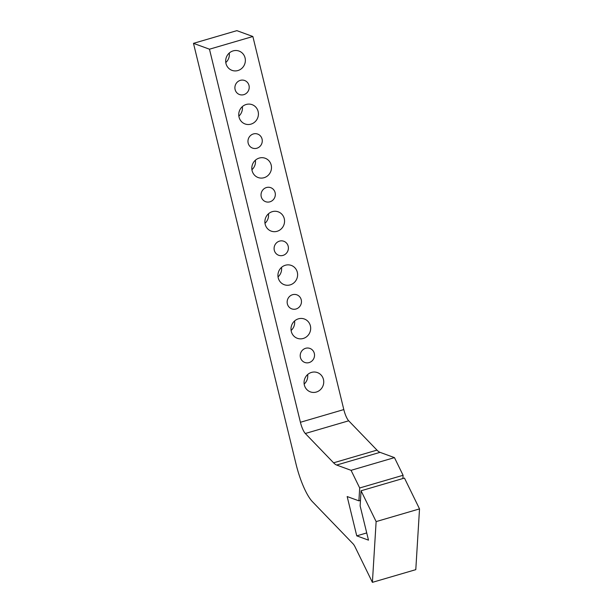 <?xml version="1.0" encoding="UTF-8"?>
<svg xmlns="http://www.w3.org/2000/svg" width="613" height="613" viewBox="0 0 613 613"><rect width="100%" height="100%" fill="white"/><g stroke="black" fill="none" stroke-linecap="round" stroke-linejoin="round"><path stroke-width="0.92" d="M419.522 508.897L376.129 521.594L361.057 490.775L404.457 478.071L419.522 508.897L415.79 569.653L372.397 582.35L355.165 547.102A11.203 2.789 -106.3 0 0 353.057 543.808L312.392 501.641A37.347 9.287 73.7 0 1 296.079 464.248L193.478 43.347L236.871 30.65L252.862 36.504L343.809 409.576L300.416 422.28A11.203 2.789 -106.3 0 0 305.312 433.498L348.705 420.802A11.203 2.789 73.7 0 1 343.809 409.576M252.862 36.504L209.47 49.201L193.478 43.347M300.416 422.28L209.47 49.201M225.975 63.507A10.268 9.785 -69.9 0 1 228.994 53.285A10.268 9.785 -69.9 0 1 239.055 51.071A10.268 9.785 -69.9 0 1 244.71 64.081A10.268 9.785 -69.9 0 1 231.99 70.357A10.268 9.785 -69.9 0 1 225.975 63.507M252.104 170.682A10.268 9.785 -69.9 0 1 255.123 160.46A10.268 9.785 -69.9 0 1 265.176 158.246A10.268 9.785 -69.9 0 1 270.839 171.249A10.268 9.785 -69.9 0 1 258.119 177.532A10.268 9.785 -69.9 0 1 252.104 170.682M265.168 224.266A10.268 9.785 -69.9 0 1 268.188 214.044A10.268 9.785 -69.9 0 1 278.241 211.83A10.268 9.785 -69.9 0 1 283.903 224.841A10.268 9.785 -69.9 0 1 271.184 231.116A10.268 9.785 -69.9 0 1 265.168 224.266M291.29 331.441A10.268 9.785 -69.9 0 1 294.309 321.22A10.268 9.785 -69.9 0 1 304.37 319.005A10.268 9.785 -69.9 0 1 310.025 332.008A10.268 9.785 -69.9 0 1 297.305 338.292A10.268 9.785 -69.9 0 1 291.29 331.441M248.173 143.128A7.471 7.118 -69.9 0 1 257.682 134.078A7.471 7.118 -69.9 0 1 261.797 143.542A7.471 7.118 -69.9 0 1 248.173 143.128M300.424 357.471A7.471 7.118 -69.9 0 1 309.94 348.429A7.471 7.118 -69.9 0 1 314.055 357.885A7.471 7.118 -69.9 0 1 300.424 357.471M287.367 303.887A7.471 7.118 -69.9 0 1 296.876 294.838A7.471 7.118 -69.9 0 1 300.991 304.301A7.471 7.118 -69.9 0 1 287.367 303.887M274.302 250.303A7.471 7.118 -69.9 0 1 283.811 241.254A7.471 7.118 -69.9 0 1 287.926 250.717A7.471 7.118 -69.9 0 1 274.302 250.303M261.238 196.712A7.471 7.118 -69.9 0 1 270.747 187.67A7.471 7.118 -69.9 0 1 274.862 197.125A7.471 7.118 -69.9 0 1 261.238 196.712M235.108 89.544A7.471 7.118 -69.9 0 1 244.625 80.495A7.471 7.118 -69.9 0 1 248.74 89.958A7.471 7.118 -69.9 0 1 235.108 89.544M278.225 277.858A10.268 9.785 -69.9 0 1 281.252 267.636A10.268 9.785 -69.9 0 1 291.305 265.421A10.268 9.785 -69.9 0 1 296.96 278.425A10.268 9.785 -69.9 0 1 284.248 284.708A10.268 9.785 -69.9 0 1 278.225 277.858M304.354 385.025A10.268 9.785 -69.9 0 1 307.374 374.804A10.268 9.785 -69.9 0 1 317.434 372.589A10.268 9.785 -69.9 0 1 323.089 385.6A10.268 9.785 -69.9 0 1 310.37 391.876A10.268 9.785 -69.9 0 1 304.354 385.025M239.039 117.098A10.268 9.785 -69.9 0 1 242.058 106.877A10.268 9.785 -69.9 0 1 252.119 104.662A10.268 9.785 -69.9 0 1 257.774 117.665A10.268 9.785 -69.9 0 1 245.054 123.949A10.268 9.785 -69.9 0 1 239.039 117.098M333.587 462.815A37.347 9.287 -106.3 0 0 336.644 465.045L380.037 452.34A37.347 9.287 73.7 0 1 376.98 450.118L333.587 462.815L305.312 433.498M348.705 420.802L376.98 450.118M380.037 452.34L394.458 457.62L403.086 475.274L402.887 478.531M238.848 116.125A10.268 9.785 110.1 0 0 242.327 106.624M304.163 384.06A10.268 9.785 110.1 0 0 307.642 374.558M278.041 276.884A10.268 9.785 110.1 0 0 281.513 267.383M291.106 330.468A10.268 9.785 110.1 0 0 294.577 320.974M264.977 223.301A10.268 9.785 110.1 0 0 268.456 213.799M251.912 169.709A10.268 9.785 110.1 0 0 255.391 160.215M225.791 62.541A10.268 9.785 110.1 0 0 229.262 53.04M360.467 500.384L358.904 500.844L359.693 487.971L403.086 475.274M361.057 490.775L360.13 505.901L368.482 540.145L356.751 535.854L347.173 496.553L358.904 500.844M366.72 532.935L356.751 535.854M394.458 457.62L351.065 470.324L336.644 465.045M359.693 487.971L351.065 470.324M372.397 582.35L376.129 521.594"/></g></svg>
